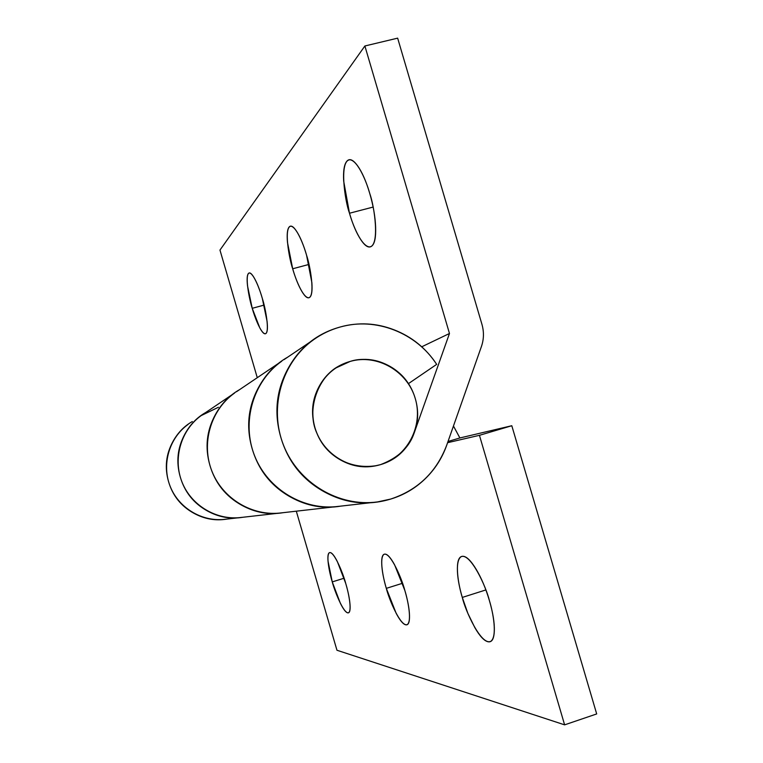 <?xml version="1.0" encoding="UTF-8"?>
<svg xmlns="http://www.w3.org/2000/svg" width="763" height="763" viewBox="0 0 763 763"><rect width="100%" height="100%" fill="white"/><g stroke="black" fill="none" stroke-linecap="round" stroke-linejoin="round"><path stroke-width="1.14" d="M373.107 207.069L349.483 213.239C344.723 200.421 339.01 159.982 350.036 159.782C357.952 160.831 366.536 181.785 369.74 193.44C373.288 205.543 375.253 216.778 375.625 227.126C375.978 237.379 374.7 243.693 371.791 246.067C368.882 248.404 365.267 246.335 360.937 239.887C356.626 233.468 352.811 224.589 349.483 213.239L343.674 181.098C343.131 170.96 344.189 164.331 346.86 161.212C349.559 158.113 353.145 159.667 357.628 165.867C362.139 172.161 366.173 181.346 369.74 193.44C374.662 206.926 379.926 246.01 369.616 246.935C361.424 246.535 352.611 224.637 349.483 213.239L373.107 207.069M308.977 264.427L292.687 268.767C289.015 258.218 283.655 227.078 290.798 226.191C296.483 226.573 303.855 245.295 306.564 255.195L311.857 282.548C312.449 290.751 311.752 295.663 309.759 297.303C307.766 298.896 305.114 296.893 301.795 291.304C298.486 285.724 295.453 278.209 292.687 268.767L287.479 242.434C286.774 234.289 287.336 229.148 289.158 227.012C291.008 224.885 293.631 226.544 297.036 231.99C300.46 237.503 303.636 245.238 306.564 255.195C310.36 266.182 315.434 296.616 308.634 297.78C302.806 297.713 295.329 278.428 292.687 268.767L308.977 264.427M264.122 305.095L252.229 308.309C249.224 299.344 244.36 273.965 249.358 272.982C253.602 273.125 259.983 289.864 262.329 298.438L267.098 321.461C267.784 328.281 267.403 332.286 265.953 333.479C264.503 334.633 262.443 332.754 259.773 327.823L252.229 308.309L247.546 286.011C246.783 279.22 247.069 275.052 248.404 273.488C249.749 271.943 251.78 273.583 254.508 278.419C257.236 283.292 259.849 289.969 262.329 298.438C265.429 307.718 270.102 332.668 265.295 333.774C260.956 333.793 254.518 316.674 252.229 308.309L264.122 305.095M281.805 512.822C252.887 516.818 222.806 499.04 211.914 471.21C200.888 443.427 210.741 409.865 234.603 393.021M201.461 415.387C181.041 429.807 172.6 458.391 181.985 482.016C191.255 505.688 216.921 520.805 241.661 517.39M350.303 361.376C370.255 354.766 397.342 365.267 408.367 383.684L436.674 364.371L408.367 383.684C401.967 374.004 393.422 367.098 382.749 362.969C372.058 358.858 361.242 358.324 350.303 361.376C377.151 353.641 407.423 371.133 415.282 398.582C423.522 425.916 407.442 456.837 380.584 464.619L376.893 465.564C348.405 470.342 325.868 454.567 317.017 433.489C305.667 409.712 318.543 375.262 340.193 365.439L350.303 361.376C336.426 365.286 326.011 373.698 319.039 386.603C326.011 373.698 336.426 365.286 350.303 361.376L336.178 367.823C315.911 381.014 307.279 409.121 316.569 432.363C325.696 455.673 351.18 470.227 374.957 465.935L380.584 464.619C366.736 468.701 353.393 467.156 340.527 459.955C327.68 452.707 319.144 441.911 314.909 427.557C310.741 413.193 312.115 399.545 319.039 386.603C312.115 399.545 310.741 413.193 314.909 427.557C319.144 441.911 327.68 452.707 340.527 459.955C353.393 467.156 366.736 468.701 380.584 464.619C394.385 460.49 404.667 451.982 411.419 439.106C418.134 426.231 419.421 412.726 415.282 398.582C411.114 384.447 402.711 373.746 390.084 366.469C377.437 359.211 364.17 357.513 350.303 361.376M446.746 445.096C436.522 472.078 417.828 490.065 390.685 499.069L377.571 501.911C338.896 507.281 298.333 483.122 283.559 445.325C268.586 407.604 281.747 362.177 313.688 339.63C321.824 333.87 330.675 329.664 340.222 327.003C375.739 316.798 416.35 332.773 436.674 364.371C426.078 348.3 411.915 336.798 394.204 329.874C376.455 322.968 358.467 322.015 340.222 327.003C317.065 333.412 299.611 347.365 287.88 368.882C276.216 390.494 273.879 413.336 280.851 437.399C287.937 461.434 302.253 479.488 323.779 491.553C345.334 503.504 367.632 506.012 390.685 499.069C403.78 495.101 415.253 488.368 425.105 478.868C434.939 469.359 442.149 458.096 446.746 445.096L481.443 346.459L446.746 445.096M281.757 361.185C253.049 381.452 241.213 422.092 254.594 455.788C267.794 489.56 304.141 511.134 338.906 506.317M414.414 432.249C409.712 446.975 398.439 457.762 380.584 464.619C388.462 462.273 395.377 458.248 401.319 452.554C407.261 446.86 411.619 440.089 414.414 432.249L449.474 333.488L421.739 346.793L449.474 333.488L364.886 45.98L219.963 250.073L257.274 377.695L219.963 250.073L364.886 45.98L397.647 38.15L481.949 324.361C484.085 331.857 483.914 339.22 481.443 346.459C483.914 339.22 484.085 331.857 481.949 324.361L397.647 38.15L364.886 45.98L449.474 333.488L414.414 432.249M205.733 412.487C197.054 417.399 190.13 424.552 184.951 433.956C177.483 447.614 175.929 461.977 180.287 477.056C184.713 492.116 193.754 503.418 207.402 510.952C218.857 517.238 230.703 519.336 242.949 517.257C230.703 519.336 218.857 517.238 207.402 510.952C193.754 503.418 184.713 492.116 180.287 477.056C175.929 461.977 177.483 447.614 184.951 433.956C190.13 424.552 197.054 417.399 205.733 412.487M287.765 357.113C275.567 363.989 265.829 374.099 258.562 387.423C248.07 406.774 245.944 427.204 252.171 448.711C258.495 470.18 271.313 486.308 290.617 497.085C306.812 506.05 323.512 509.064 340.718 506.127C323.512 509.064 306.812 506.05 290.617 497.085C271.313 486.308 258.495 470.18 252.171 448.711C245.944 427.204 248.07 406.774 258.562 387.423C265.829 374.099 275.567 363.989 287.765 357.113M239.601 389.626C229.453 395.358 221.365 403.732 215.309 414.767C206.592 430.771 204.789 447.643 209.92 465.363C215.128 483.074 225.724 496.36 241.718 505.23C255.138 512.622 269.005 515.092 283.311 512.66C269.005 515.092 255.138 512.622 241.718 505.23C225.724 496.36 215.128 483.074 209.92 465.363C204.789 447.643 206.592 430.771 215.309 414.767C221.365 403.732 229.453 395.358 239.601 389.626M485.85 589.942L462.292 597.429C458.639 585.879 454.023 561.187 461.176 556.666C470.418 552.593 486.184 586.766 489.417 600.662C485.821 588.473 481.405 578.03 476.179 569.322C470.971 560.71 466.555 556.37 462.912 556.284C459.307 556.237 457.457 560.242 457.38 568.282C457.295 576.294 458.935 586.003 462.292 597.429L467.919 613.509L474.767 627.491C479.755 636.151 484.171 640.901 488.015 641.74C491.877 642.56 493.976 638.984 494.31 631.03C494.615 622.97 492.984 612.851 489.417 600.662C493.156 612.517 497.457 636.275 490.905 641.254C481.434 646.309 465.296 610.696 462.292 597.429L485.85 589.942M402.549 583.266L386.316 588.359C383.245 578.621 378.992 557.333 384.113 554.272C390.475 551.954 402.101 579.327 404.876 590.572L394.595 564.811C390.704 557.724 387.509 554.157 385.019 554.1C382.549 554.072 381.452 557.4 381.729 564.095C382.005 570.772 383.531 578.859 386.316 588.359L396.131 613.252C399.898 620.367 403.102 624.22 405.735 624.802C408.377 625.355 409.636 622.312 409.502 615.674C409.349 608.96 407.804 600.595 404.876 590.572C408.024 600.567 412.077 621.32 407.251 624.592C400.737 627.329 388.949 599.165 386.316 588.359L402.549 583.266M344.103 578.22L332.258 581.902C329.626 573.499 325.706 554.882 329.521 552.65C334.165 551.201 343.34 574.053 345.753 583.514L337.38 561.644C334.308 555.626 331.867 552.603 330.045 552.555C328.252 552.536 327.575 555.388 328.023 561.12L332.258 581.902L340.308 603.142C343.312 609.189 345.773 612.422 347.69 612.842C349.607 613.242 350.389 610.6 350.036 604.906C349.664 599.155 348.243 592.031 345.753 583.514C348.453 592.126 352.229 610.41 348.577 612.746C343.836 614.396 334.576 591.048 332.258 581.902L344.103 578.22M241.747 517.381C217.045 520.824 191.399 505.812 182.061 482.206C172.61 458.658 180.898 430.084 201.203 415.577L218.437 407.261M188.089 424.428C169.148 437.962 161.413 464.562 170.216 486.47C178.895 508.435 202.796 522.407 225.829 519.193M339.02 506.298C304.323 511.162 268.004 489.722 254.699 456.055C241.222 422.454 252.849 381.843 281.394 361.443M234.308 393.231C210.578 410.189 200.898 443.732 212.009 471.429C222.977 499.174 253.039 516.837 281.9 512.812M453.46 426.021L459.898 437.962L511.801 425.725L459.889 437.962L453.46 426.021M596.695 713.939L511.801 425.725L479.441 435.32L447.595 442.693L479.441 435.32L564.62 724.85L336.96 650.248L296.302 511.181L336.96 650.248L564.62 724.85L596.695 713.939L511.801 425.725L479.441 435.32L564.62 724.85L596.695 713.939M192.314 421.548C184.217 426.126 177.76 432.802 172.924 441.558C165.962 454.281 164.512 467.652 168.566 481.672C172.676 495.692 181.089 506.203 193.812 513.222C204.484 519.059 215.538 521.015 226.954 519.078M448.024 441.472L459.889 437.962L448.024 441.472M276.139 513.48L240.87 517.495M231.561 395.053L203.044 414.309M369.988 502.788L337.79 506.46M309.616 342.358L283.989 359.659M309.311 297.599L308.634 297.78M371.114 246.535L369.616 246.935M462.311 556.313L461.176 556.666M384.619 554.119L384.113 554.272M236.816 517.953L225.018 519.298M332.096 507.109L280.879 512.936M278.094 363.636L236.454 391.753"/></g></svg>
